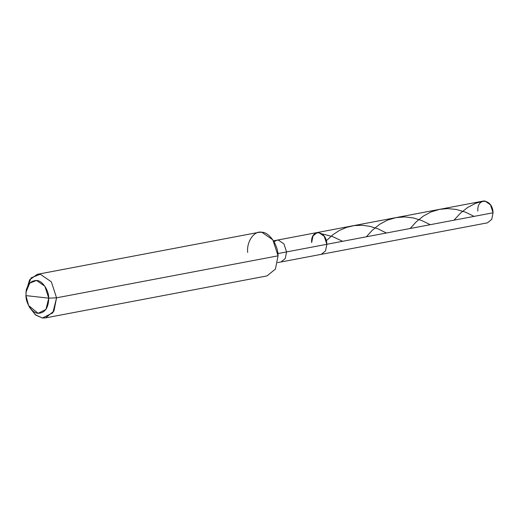 <?xml version="1.0" encoding="UTF-8"?>
<svg xmlns="http://www.w3.org/2000/svg" width="519" height="519" viewBox="0 0 519 519"><rect width="100%" height="100%" fill="white"/><g stroke="black" fill="none" stroke-linecap="round" stroke-linejoin="round"><path stroke-width="0.78" d="M311.647 242.594C310.544 228.438 326.568 230.222 326.84 244.293L493.05 212.784L491.74 219.401L487.516 222.826L321.306 254.329L325.53 250.904L326.84 244.293L324.239 236.301L318.711 232.499L317.18 232.551L312.963 235.976L311.647 242.594C310.544 228.438 326.568 230.222 326.84 244.293L325.53 250.904L321.306 254.329L281.038 261.965L285.255 258.54L286.566 251.923L326.84 244.293L286.566 251.923L285.255 258.54L281.038 261.965L277.626 262.614M493.05 212.784L326.84 244.293L324.239 236.301L318.711 232.499L317.18 232.551L483.39 201.041L484.921 200.989L490.449 204.791L493.05 212.784C492.778 198.712 476.753 196.928 477.856 211.084M26.054 292.009L26.32 289.615L31.211 277.788L40.3 274.233L51.355 281.843L56.558 297.815L51.355 281.843L40.3 274.233L37.238 274.343L258.734 232.35L261.797 232.24L272.851 239.849L278.054 255.828L56.558 297.815L48.734 298.159L44.829 286.177L36.538 280.468L29.726 283.134L26.054 292.009L25.95 295.616L48.734 298.159C48.494 307.975 44.965 313.022 38.147 313.301C32.548 313.405 25.84 303.68 25.95 295.616C26.19 285.794 29.719 280.747 36.538 280.468C42.143 280.364 48.851 290.089 48.734 298.159L25.95 295.616L28.623 305.555L38.147 313.301L45.964 309.395L48.734 298.159L56.558 297.815L278.054 255.828L275.433 269.063L266.993 275.913L45.497 317.9L53.937 311.05L56.558 297.815L52.867 312.801L42.441 318.011L35.707 315.078L29.745 307.683L28.623 305.555M317.18 232.551L276.906 240.187L278.437 240.135L283.964 243.936L286.566 251.923L277.866 253.577L286.566 251.923L283.964 243.936L278.437 240.135L276.906 240.187L274.045 241.757M29.168 306.521L35.286 314.741L42.441 318.011L45.497 317.9M278.054 255.828C278.203 245.072 269.264 232.103 261.797 232.24C254.232 230.423 246.467 241.53 247.673 252.435M37.238 274.343L29.648 279.773L26.21 290.906M483.345 201.054L475.702 203.286L467.859 207.328L460.483 213.121L454.021 220.179M430.238 224.688L421.649 220.484L413.611 217.993L404.878 216.916L395.958 217.617L387.375 220.173L379.616 224.331L372.35 230.189L366.362 236.8M342.585 241.303L332.523 236.541L322.39 233.965M474.068 216.378L465.368 212.135L456.363 209.462L447.579 208.593L439.651 209.339L431.081 211.914L423.335 216.092L416.089 221.963L410.192 228.49M386.415 232.999L377.936 228.84L369.904 226.329L362.171 225.265L354.23 225.59L346.465 227.393L339.225 230.559L332.796 234.796L326.276 240.777M276.906 240.187L273.494 240.835"/></g></svg>

